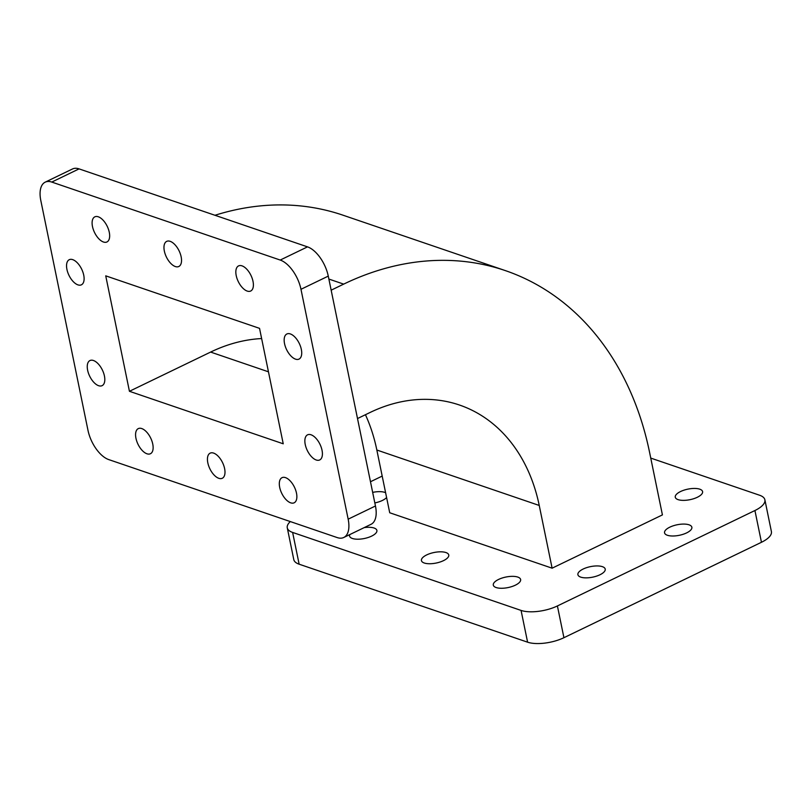 <?xml version="1.0" encoding="UTF-8"?>
<svg xmlns="http://www.w3.org/2000/svg" width="812" height="812" viewBox="0 0 812 812"><rect width="100%" height="100%" fill="white"/><g stroke="black" fill="none" stroke-linecap="round" stroke-linejoin="round"><path stroke-width="1.22" d="M92.487 226.538A13.946 7.054 -115.8 0 0 106.951 241.966A13.946 7.054 -115.8 0 0 109.275 232.273A13.946 7.054 -115.8 0 0 94.811 216.845A13.946 7.054 -115.8 0 0 92.487 226.538M164.349 251.07A13.946 7.054 -115.8 0 0 178.813 266.498A13.946 7.054 -115.8 0 0 181.147 256.805A13.946 7.054 -115.8 0 0 166.683 241.377A13.946 7.054 -115.8 0 0 164.349 251.07M236.221 275.603A13.946 7.054 -115.8 0 0 250.685 291.031A13.946 7.054 -115.8 0 0 253.009 281.338A13.946 7.054 -115.8 0 0 238.545 265.91A13.946 7.054 -115.8 0 0 236.221 275.603M284.545 343.679A13.946 7.054 -115.8 0 0 299.009 359.097A13.946 7.054 -115.8 0 0 301.333 349.404A13.946 7.054 -115.8 0 0 286.869 333.986A13.946 7.054 -115.8 0 0 284.545 343.679M305.241 444.519A13.946 7.054 -115.8 0 0 319.705 459.947A13.946 7.054 -115.8 0 0 322.029 450.254A13.946 7.054 -115.8 0 0 307.575 434.826A13.946 7.054 -115.8 0 0 305.241 444.519M279.693 487.373A13.946 7.054 -115.8 0 0 294.147 502.801A13.946 7.054 -115.8 0 0 296.481 493.107A13.946 7.054 -115.8 0 0 282.018 477.679A13.946 7.054 -115.8 0 0 279.693 487.373M207.821 462.84A13.946 7.054 -115.8 0 0 222.285 478.268A13.946 7.054 -115.8 0 0 224.609 468.575A13.946 7.054 -115.8 0 0 210.156 453.147A13.946 7.054 -115.8 0 0 207.821 462.84M135.959 438.307A13.946 7.054 -115.8 0 0 150.423 453.735A13.946 7.054 -115.8 0 0 152.747 444.042A13.946 7.054 -115.8 0 0 138.284 428.614A13.946 7.054 -115.8 0 0 135.959 438.307M87.635 370.242A13.946 7.054 -115.8 0 0 102.099 385.659A13.946 7.054 -115.8 0 0 104.423 375.966A13.946 7.054 -115.8 0 0 89.959 360.548A13.946 7.054 -115.8 0 0 87.635 370.242M66.929 269.391A13.946 7.054 -115.8 0 0 81.393 284.819A13.946 7.054 -115.8 0 0 83.727 275.126A13.946 7.054 -115.8 0 0 69.264 259.698A13.946 7.054 -115.8 0 0 66.929 269.391M364.172 527.627A13.946 5.379 168.4 0 1 376.89 530.439A13.946 5.379 168.4 0 1 371.622 536.113A13.946 5.379 168.4 0 1 357.686 539.209A13.946 5.379 168.4 0 1 349.566 536.052A13.946 5.379 168.4 0 1 349.759 534.59M426.696 554.911A13.946 5.379 168.4 0 1 440.632 551.815A13.946 5.379 168.4 0 1 448.762 554.972A13.946 5.379 168.4 0 1 443.494 560.645A13.946 5.379 168.4 0 1 429.558 563.741A13.946 5.379 168.4 0 1 421.438 560.584A13.946 5.379 168.4 0 1 426.696 554.911M498.568 579.443A13.946 5.379 168.4 0 1 512.504 576.347A13.946 5.379 168.4 0 1 520.624 579.504A13.946 5.379 168.4 0 1 515.356 585.178A13.946 5.379 168.4 0 1 501.42 588.274A13.946 5.379 168.4 0 1 493.3 585.117A13.946 5.379 168.4 0 1 498.568 579.443M583.168 569.029A13.946 5.379 168.4 0 1 597.094 565.934A13.946 5.379 168.4 0 1 605.224 569.09A13.946 5.379 168.4 0 1 599.956 574.764A13.946 5.379 168.4 0 1 586.02 577.86A13.946 5.379 168.4 0 1 577.9 574.703A13.946 5.379 168.4 0 1 583.168 569.029M669.809 527.171A13.946 5.379 168.4 0 1 683.745 524.075A13.946 5.379 168.4 0 1 691.865 527.232A13.946 5.379 168.4 0 1 686.607 532.905A13.946 5.379 168.4 0 1 672.671 536.001A13.946 5.379 168.4 0 1 664.551 532.845A13.946 5.379 168.4 0 1 669.809 527.171M680.537 491.544A13.946 5.379 168.4 0 1 694.473 488.438A13.946 5.379 168.4 0 1 702.593 491.605A13.946 5.379 168.4 0 1 697.325 497.269A13.946 5.379 168.4 0 1 683.389 500.375A13.946 5.379 168.4 0 1 675.269 497.208A13.946 5.379 168.4 0 1 680.537 491.544M372.667 492.387A13.946 5.379 168.4 0 1 385.609 492.711M386.593 497.523A13.946 5.379 168.4 0 1 382.34 500.476A13.946 5.379 168.4 0 1 374.829 502.922M527.597 642.18L521.071 610.421A26.349 10.16 -11.6 0 0 557.408 605.945L563.924 637.704A26.349 10.16 168.4 0 1 527.597 642.18L299.141 564.198A26.349 10.16 168.4 0 1 293.792 559.61L287.275 527.841A26.349 10.16 -11.6 0 0 292.624 532.428L299.141 564.198M290.32 521.578A26.349 10.16 -11.6 0 0 287.275 527.841M764.884 499.806L771.4 531.566A26.349 10.16 168.4 0 1 761.453 542.284L754.927 510.525A26.349 10.16 -11.6 0 0 764.884 499.806A26.349 10.16 -11.6 0 0 759.535 495.218L650.757 458.09M761.453 542.284L563.924 637.704M331.164 290.178L343.689 284.119A317.868 245.275 -71.2 0 1 505.358 270.609A317.868 245.275 -71.2 0 1 649.539 452.172L662.419 514.899L552.109 568.187L389.719 512.758L376.839 450.021A175.839 135.685 -71.2 0 0 365.441 414.719M370.485 481.739L382.188 476.086M521.071 610.421L292.624 532.428M754.927 510.525L557.408 605.945M357.513 418.545L370.039 412.496A175.839 135.685 -71.2 0 1 459.47 405.026A175.839 135.685 -71.2 0 1 539.239 505.46L552.109 568.187M214.967 215.281A317.868 245.275 -71.2 0 1 342.958 215.18L505.358 270.609M129.433 391.293L283.236 443.799L259.535 328.352L105.733 275.847L129.433 391.293L210.623 352.073A182.984 141.197 -71.2 0 1 261.637 338.553M280.221 260.053L307.515 246.868A26.349 13.337 64.2 0 1 328.271 276.11L300.978 289.295A26.349 13.337 -115.8 0 0 280.221 260.053L51.775 182.071A26.349 13.337 -115.8 0 0 45.198 182.162A26.349 13.337 -115.8 0 0 40.803 200.483L87.99 430.35A26.349 13.337 -115.8 0 0 108.737 459.592L337.193 537.574A26.349 13.337 -115.8 0 0 343.77 537.483A26.349 13.337 -115.8 0 0 348.165 519.172L300.978 289.295M45.198 182.162L72.491 168.977A26.349 13.337 64.2 0 1 79.069 168.886L51.775 182.071M348.165 519.172L375.459 505.988A26.349 13.337 64.2 0 1 371.054 524.298L343.77 537.483M307.515 246.868L79.069 168.886M375.459 505.988L328.271 276.11M328.88 279.064L343.689 284.119M539.239 505.46L376.839 450.021M210.623 352.073L268.457 371.815"/></g></svg>
